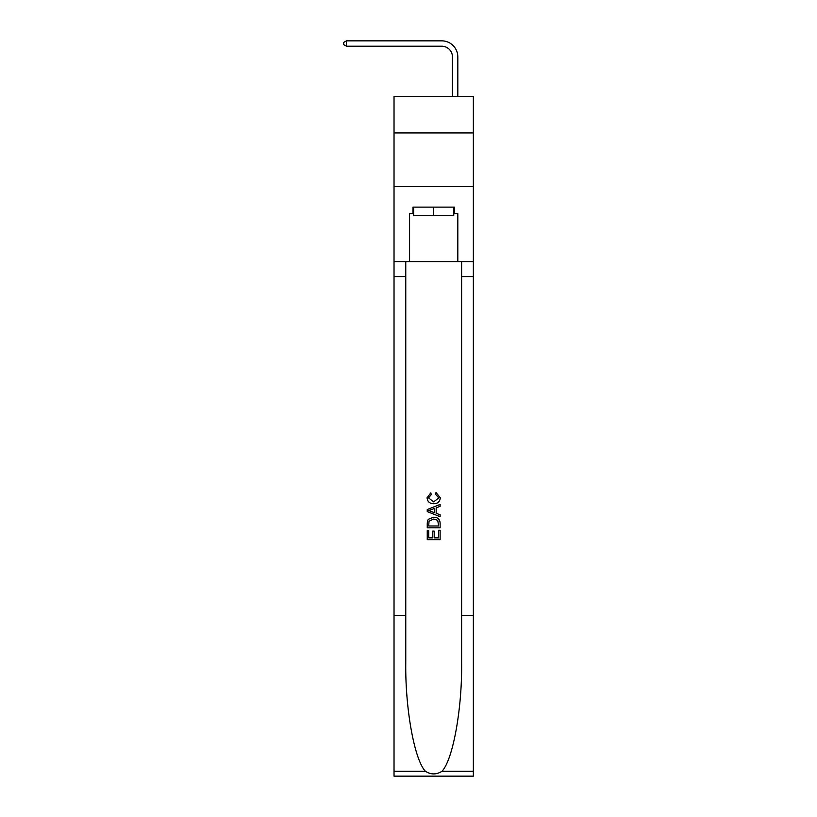 <?xml version="1.0" encoding="UTF-8"?>
<svg xmlns="http://www.w3.org/2000/svg" width="817" height="817" viewBox="0 0 817 817"><rect width="100%" height="100%" fill="white"/><g stroke="black" fill="none" stroke-linecap="round" stroke-linejoin="round"><path stroke-width="1.23" d="M473.36 132.936L473.36 96.488L394.029 96.488L394.029 132.936L473.36 132.936L473.36 186.542L394.029 186.542L394.029 132.936M452.455 96.488L452.455 56.935A10.723 10.723 149 0 0 441.731 46.212L346.428 46.212L343.64 44.598L343.64 42.453L346.428 40.85L441.731 40.85A16.085 16.085 -33.2 0 1 457.816 56.935L457.816 96.488M453.741 207.12L453.741 215.698L413.647 215.698L413.647 207.12M433.694 207.12L433.694 215.698M438.637 530.274L438.637 537.862L434.184 537.862L438.637 537.862L438.637 530.274L440.118 530.274L440.118 539.669L427.25 539.669L427.25 530.601L427.25 539.669M432.693 531.101L432.693 537.862L428.741 537.862L432.693 537.862L432.693 531.101L434.184 531.101L434.184 537.862M428.363 519.255L427.444 521.123L428.363 519.255L433.613 517.243C437.728 517.222 439.903 519.214 440.118 523.186L440.118 527.802L427.25 527.802L427.25 523.401L427.25 527.802M436.002 492.508L435.573 494.316L436.002 492.508L440.281 497.757C439.934 501.709 437.708 503.691 433.592 503.721L433.592 503.721C429.64 503.629 427.475 501.658 427.087 497.788L430.825 492.835L431.223 494.653L428.578 497.88L433.582 501.904L438.8 497.931L435.573 494.316M441.987 771.258L473.36 771.258L473.36 776.15L394.029 776.15L394.029 615.344L405.763 615.344L405.763 663.149C405.191 708.85 414.464 759.892 425.402 771.258C430.927 774.782 436.452 774.782 441.987 771.258C452.914 759.892 462.187 708.85 461.615 663.149L461.615 261.583M427.25 509.542L427.25 511.585L440.118 516.691L427.25 511.585L427.25 509.542L440.118 504.436L427.25 509.542M461.615 615.344L473.36 615.344L473.36 186.542M394.029 615.344L394.029 186.542M405.763 261.583L405.763 615.344M473.36 771.258L473.36 615.344M394.029 261.583L409.572 261.583L409.572 213.554L413.647 213.554M453.741 213.554L454.385 213.554L454.385 207.12L413.004 207.12L413.004 213.554M454.385 213.554L457.816 213.554L457.816 261.583L473.36 261.583M409.572 261.583L457.816 261.583M440.118 504.436L440.118 506.356L436.166 507.827L436.166 513.311L440.118 514.771L440.118 516.691M431.11 511.442L434.675 512.759L434.675 508.368L428.741 510.564L431.11 511.442M434.675 508.368L434.675 512.759M427.25 523.401L427.444 521.123M437.728 520.296L438.637 525.985L437.728 520.296L433.592 519.061L429.007 521.246L428.741 525.985L438.637 525.985L428.741 525.985M427.25 530.601L428.741 530.601L428.741 537.862M452.455 56.935A10.723 10.723 146.8 0 0 441.731 46.212A10.723 10.723 146.8 0 1 452.455 56.935A10.723 10.723 146.8 0 0 441.731 46.212A10.723 10.723 146.8 0 1 452.455 56.935A10.723 10.723 146.8 0 0 441.731 46.212A10.723 10.723 146.8 0 1 452.455 56.935A10.723 10.723 146.8 0 0 441.731 46.212A10.723 10.723 146.8 0 1 452.455 56.935A10.723 10.723 146.8 0 0 441.731 46.212A10.723 10.723 146.8 0 1 452.455 56.935A10.723 10.723 146.8 0 0 441.731 46.212A10.723 10.723 146.8 0 1 452.455 56.935A10.723 10.723 146.8 0 0 441.731 46.212A10.723 10.723 146.8 0 1 452.455 56.935A10.723 10.723 146.8 0 0 441.731 46.212A10.723 10.723 146.8 0 1 452.455 56.935A10.723 10.723 146.8 0 0 441.731 46.212A10.723 10.723 146.8 0 1 452.455 56.935A10.723 10.723 146.8 0 0 441.731 46.212A10.723 10.723 146.8 0 1 452.455 56.935A10.723 10.723 146.8 0 0 441.731 46.212A10.723 10.723 146.8 0 1 452.455 56.935A10.723 10.723 146.8 0 0 441.731 46.212A10.723 10.723 146.8 0 1 452.455 56.935A10.723 10.723 146.8 0 0 441.731 46.212A10.723 10.723 146.8 0 1 452.455 56.935A10.723 10.723 146.8 0 0 441.731 46.212A10.723 10.723 146.8 0 1 452.455 56.935A10.723 10.723 146.8 0 0 441.731 46.212A10.723 10.723 146.8 0 1 452.455 56.935A10.723 10.723 146.8 0 0 441.731 46.212A10.723 10.723 146.8 0 1 452.455 56.935A10.723 10.723 146.8 0 0 441.731 46.212A10.723 10.723 146.8 0 1 452.455 56.935A10.723 10.723 146.8 0 0 441.731 46.212A10.723 10.723 146.8 0 1 452.455 56.935A10.723 10.723 146.8 0 0 441.731 46.212A10.723 10.723 146.8 0 1 452.455 56.935A10.723 10.723 146.8 0 0 441.731 46.212A10.723 10.723 146.8 0 1 452.455 56.935A10.723 10.723 146.8 0 0 441.731 46.212A10.723 10.723 146.8 0 1 452.455 56.935A10.723 10.723 146.8 0 0 441.731 46.212A10.723 10.723 146.8 0 1 452.455 56.935A10.723 10.723 146.8 0 0 441.731 46.212A10.723 10.723 146.8 0 1 452.455 56.935A10.723 10.723 146.8 0 0 441.731 46.212A10.723 10.723 146.8 0 1 452.455 56.935A10.723 10.723 146.8 0 0 441.731 46.212A10.723 10.723 146.8 0 1 452.455 56.935A10.723 10.723 146.8 0 0 441.731 46.212A10.723 10.723 146.8 0 1 452.455 56.935A10.723 10.723 146.8 0 0 441.731 46.212A10.723 10.723 146.8 0 1 452.455 56.935A10.723 10.723 146.8 0 0 441.731 46.212A10.723 10.723 146.8 0 1 452.455 56.935A10.723 10.723 146.8 0 0 441.731 46.212A10.723 10.723 146.8 0 1 452.455 56.935A10.723 10.723 146.8 0 0 441.731 46.212A10.723 10.723 146.8 0 1 452.455 56.935A10.723 10.723 146.8 0 0 441.731 46.212A10.723 10.723 146.8 0 1 452.455 56.935A10.723 10.723 146.8 0 0 441.731 46.212A10.723 10.723 146.8 0 1 452.455 56.935M346.428 40.85L346.428 46.212M461.615 276.585L473.36 276.585M405.763 276.585L394.029 276.585M394.029 771.258L425.402 771.258"/></g></svg>
